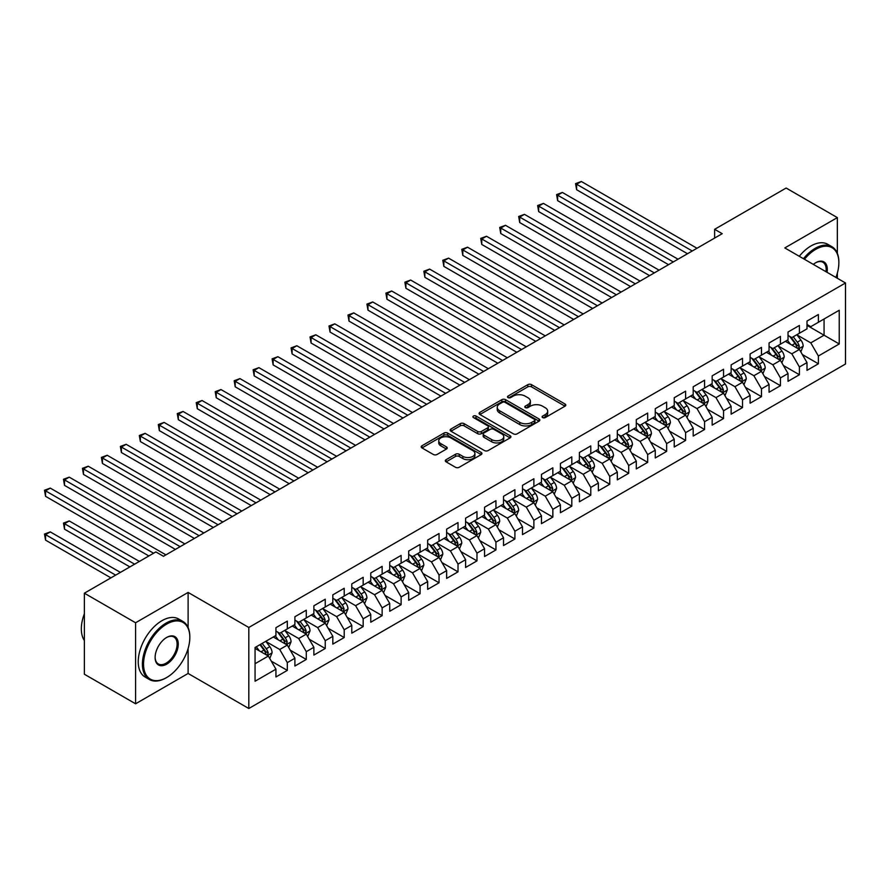 <?xml version="1.0" encoding="UTF-8"?>
<svg xmlns="http://www.w3.org/2000/svg" width="890" height="890" viewBox="0 0 890 890"><rect width="100%" height="100%" fill="white"/><g stroke="black" fill="none" stroke-linecap="round" stroke-linejoin="round"><path stroke-width="1.33" d="M542.655 417.588A1.847 1.068 0 0 0 545.259 417.588L565.039 406.163A2.637 1.524 0 0 0 565.817 405.095A2.637 1.524 0 0 0 565.039 404.016L531.53 384.669A2.637 1.524 0 0 0 527.803 384.669L508.023 396.083A1.847 1.068 0 0 0 507.489 396.84A1.847 1.068 0 0 0 508.023 397.596A1.847 1.068 0 0 0 510.638 397.596L513.196 396.117A8.422 4.862 0 0 1 525.111 396.117L527.904 397.73A8.422 4.862 0 0 1 530.373 401.168A8.422 4.862 0 0 1 527.904 404.605L525.345 406.085A1.847 1.068 0 0 0 524.8 406.841A1.847 1.068 0 0 0 525.345 407.587A1.847 1.068 0 0 0 527.948 407.587L530.507 406.107A8.422 4.862 0 0 1 542.422 406.107L545.214 407.72A8.422 4.862 0 0 1 547.684 411.158A8.422 4.862 0 0 1 545.214 414.607L542.655 416.075A1.847 1.068 0 0 0 542.121 416.832A1.847 1.068 0 0 0 542.655 417.588L542.655 416.075M446.079 459.696A2.637 1.524 0 0 0 445.311 460.764A2.637 1.524 0 0 0 446.079 461.843L455.48 467.272A2.637 1.524 0 0 0 459.207 467.272L481.178 454.59A2.637 1.524 0 0 0 481.946 453.511A2.637 1.524 0 0 0 481.178 452.432L447.659 433.085A2.637 1.524 0 0 0 443.943 433.085L421.971 445.768A2.637 1.524 0 0 0 421.204 446.847A2.637 1.524 0 0 0 421.971 447.926L433.33 454.478A2.637 1.524 0 0 0 437.046 454.478L446.457 449.05A2.637 1.524 0 0 0 447.225 447.97A2.637 1.524 0 0 0 446.457 446.902L440.817 443.654A7.042 4.061 0 0 1 438.759 440.772A7.042 4.061 0 0 1 443.109 437.012A7.042 4.061 0 0 1 450.785 437.902L472.846 450.64A7.042 4.061 0 0 1 474.904 453.511A7.042 4.061 0 0 1 470.554 457.271A7.042 4.061 0 0 1 462.878 456.381L459.207 454.267A2.637 1.524 0 0 0 455.48 454.267L446.079 459.696L446.079 461.843M188.113 627.561L188.113 592.428L135.58 622.766L84.372 593.196L155.872 551.911L163.46 556.295L722.213 233.692L714.625 229.32L714.625 238.075M188.113 592.428L248.811 627.472L845.5 282.976L845.5 364.01L248.811 708.507L248.811 627.472M837.345 253.294L837.345 217.605L784.802 247.932L845.5 282.976M837.345 217.605L786.137 188.035L714.625 229.32M513.385 433.842A2.637 1.524 0 0 0 517.101 433.842L539.073 421.159A2.637 1.524 0 0 0 539.841 420.08A2.637 1.524 0 0 0 539.073 419.012L505.565 399.666A2.637 1.524 0 0 0 501.838 399.666L479.866 412.348A2.637 1.524 0 0 0 479.098 413.416A2.637 1.524 0 0 0 479.866 414.495L513.385 433.842M474.181 417.977A1.847 1.068 0 0 1 476.05 418.244L476.05 416.053L510.126 435.722A2.637 1.524 0 0 1 510.893 436.801A2.637 1.524 0 0 1 510.126 437.869L488.154 450.551A2.637 1.524 0 0 1 484.427 450.551L450.918 431.205L450.918 429.058A2.637 1.524 0 0 0 450.151 430.137A2.637 1.524 0 0 0 450.918 431.205M450.918 429.058L460.319 423.629A2.637 1.524 0 0 1 464.046 423.629L477.641 431.472A2.637 1.524 0 0 0 481.357 431.472L487.598 427.879A2.637 1.524 0 0 0 488.365 426.8A2.637 1.524 0 0 0 487.598 425.732L473.447 417.555A1.847 1.068 0 0 1 472.913 416.809A1.847 1.068 0 0 1 474.047 415.819A1.847 1.068 0 0 1 476.05 416.053M806.996 325.351L824.062 335.207L824.062 318.998L839.237 310.243L818.377 322.28L818.377 314.515L806.996 321.079L806.996 328.855L799.409 333.238L799.409 325.462L788.028 332.026L788.028 339.802L780.441 344.185L780.441 336.409L769.06 342.984L769.06 350.76L761.473 355.132L761.473 347.356L750.103 353.931L750.103 361.707L742.516 366.09L742.516 358.314L731.135 364.878L731.135 372.654L723.548 377.037L723.548 369.261L712.167 375.836L712.167 383.612L704.58 387.984L704.58 380.208L693.199 386.783L693.199 394.559L685.611 398.943L685.611 391.166L674.231 397.73L674.231 405.506L666.643 409.889L666.643 402.113L655.263 408.688L655.263 416.453L647.675 420.837L647.675 413.06L636.294 419.635L636.294 427.411L628.707 431.784L628.707 424.018L617.326 430.582L617.326 438.358L609.739 442.742L609.739 434.965L598.369 441.529L598.369 449.305L590.782 453.689L590.782 445.912L579.401 452.487L579.401 460.264L571.814 464.636L571.814 456.859L560.433 463.434L560.433 471.211L552.846 475.594L552.846 467.817L541.465 474.381L541.465 482.157L533.878 486.541L533.878 478.764L522.497 485.339L522.497 493.105L514.909 497.488L514.909 489.711L503.529 496.286L503.529 504.063L495.941 508.435L495.941 500.67L484.561 507.233L484.561 515.01L476.973 519.393L476.973 511.617L465.592 518.191L465.592 525.957L458.016 530.34L458.016 522.564L446.635 529.138L446.635 536.915L439.048 541.287L439.048 533.522L427.667 540.085L427.667 547.862L420.08 552.245L420.08 544.469L408.699 551.032L408.699 558.809L401.112 563.192L401.112 555.416L389.731 561.99L389.731 569.767L382.144 574.139L382.144 566.363L370.763 572.938L370.763 580.714L363.176 585.097L363.176 577.321L351.795 583.885L351.795 591.661L344.207 596.044L344.207 588.268L332.827 594.843L332.827 602.608L325.239 606.991L325.239 599.215L313.87 605.79L313.87 613.566L306.282 617.938L306.282 610.173L294.901 616.737L294.901 624.513L287.314 628.896L287.314 621.12L275.933 627.684L275.933 635.46L255.063 647.508L255.063 681.239L275.933 669.191L268.346 656.052L255.063 648.387M839.237 310.243L839.237 343.963L818.377 356.011L810.79 342.873L797.04 334.929M802.346 354.531L818.377 363.788L818.377 356.011M818.377 363.788L806.996 370.362L806.996 362.586L799.409 366.958L791.822 353.82L778.071 345.887M783.389 365.49L799.409 374.734L799.409 366.958M799.409 374.734L788.028 381.309L788.028 373.533L780.441 377.916L772.854 364.778L759.103 356.834M764.421 376.437L780.441 385.693L780.441 377.916M780.441 385.693L769.06 392.256L769.06 384.48L761.473 388.863L753.886 375.725L740.135 367.781M745.453 387.384L761.473 396.64L761.473 388.863M761.473 396.64L750.103 403.203L750.103 395.438L742.516 399.81L734.929 386.672L721.178 378.74M726.485 398.331L742.516 407.587L742.516 399.81M742.516 407.587L731.135 414.161L731.135 406.385L723.548 410.768L715.961 397.619L702.21 389.686M707.517 409.289L723.548 418.534L723.548 410.768M723.548 418.534L712.167 425.109L712.167 417.332L704.58 421.715L696.992 408.577L683.242 400.634M688.548 420.236L704.58 429.492L704.58 421.715M704.58 429.492L693.199 436.055L693.199 428.279L685.611 432.662L678.024 419.524L664.274 411.58M669.58 431.183L685.611 440.439L685.611 432.662M685.611 440.439L674.231 447.014L674.231 439.237L666.643 443.609L659.056 430.471L645.306 422.539M650.612 442.141L666.643 451.386L666.643 443.609M666.643 451.386L655.263 457.961L655.263 450.184L647.675 454.568L640.088 441.429L626.337 433.486M631.655 453.088L647.675 462.344L647.675 454.568M647.675 462.344L636.294 468.908L636.294 461.131L628.707 465.514L621.12 452.376L607.369 444.433M612.687 464.035L628.707 473.291L628.707 465.514M628.707 473.291L617.326 479.866L617.326 472.089L609.739 476.462L602.163 463.323L588.401 455.391M593.719 474.993L609.739 484.238L609.739 476.462M609.739 484.238L598.369 490.813L598.369 483.036L590.782 487.42L583.195 474.281L569.444 466.338M574.751 485.94L590.782 495.196L590.782 487.42M590.782 495.196L579.401 501.76L579.401 493.983L571.814 498.367L564.227 485.228L550.476 477.285M555.783 496.887L571.814 506.143L571.814 498.367M571.814 506.143L560.433 512.707L560.433 504.942L552.846 509.314L545.259 496.175L531.508 488.232M536.815 507.834L552.846 517.09L552.846 509.314M552.846 517.09L541.465 523.665L541.465 515.889L533.878 520.272L526.29 507.122L512.54 499.19M517.846 518.792L533.878 528.037L533.878 520.272M533.878 528.037L522.497 534.612L522.497 526.836L514.909 531.219L507.322 518.08L493.572 510.137M498.889 529.739L514.909 538.995L514.909 531.219M514.909 538.995L503.529 545.559L503.529 537.783L495.941 542.166L488.354 529.027L474.604 521.084M479.921 540.686L495.941 549.942L495.941 542.166M495.941 549.942L484.561 556.517L484.561 548.741L476.973 553.113L469.386 539.974L455.636 532.042M460.953 551.644L476.973 560.889L476.973 553.113M476.973 560.889L465.592 567.464L465.592 559.688L458.016 564.071L450.429 550.932L436.678 542.989M441.985 562.591L458.016 571.847L458.016 564.071M458.016 571.847L446.635 578.411L446.635 570.635L439.048 575.018L431.461 561.879L417.71 553.936M423.017 573.538L439.048 582.794L439.048 575.018M439.048 582.794L427.667 589.358L427.667 581.593L420.08 585.965L412.493 572.826L398.742 564.894M404.049 584.485L420.08 593.741L420.08 585.965M420.08 593.741L408.699 600.316L408.699 592.54L401.112 596.923L393.525 583.773L379.774 575.841M385.081 595.443L401.112 604.699L401.112 596.923M401.112 604.699L389.731 611.263L389.731 603.487L382.144 607.87L374.557 594.731L360.806 586.788M366.113 606.39L382.144 615.646L382.144 607.87M382.144 615.646L370.763 622.21L370.763 614.445L363.176 618.817L355.588 605.678L341.838 597.735M347.156 617.337L363.176 626.593L363.176 618.817M363.176 626.593L351.795 633.168L351.795 625.392L344.207 629.775L336.62 616.625L322.87 608.693M328.188 628.296L344.207 637.54L344.207 629.775M344.207 637.54L332.827 644.115L332.827 636.339L325.239 640.722L317.663 627.584L303.902 619.64M309.219 639.243L325.239 648.499L325.239 640.722M325.239 648.499L313.87 655.062L313.87 647.286L306.282 651.669L298.695 638.531L284.945 630.587M290.251 650.19L306.282 659.446L306.282 651.669M306.282 659.446L294.901 666.02L294.901 658.244L287.314 662.616L279.727 649.477L265.977 641.545M271.283 661.148L287.314 670.393L287.314 662.616M287.314 670.393L275.933 676.967L275.933 669.191M275.933 631.088L279.727 633.268L287.314 628.896M255.063 663.718L268.346 656.052M294.901 620.13L298.695 622.321L306.282 617.938M279.727 649.477L287.314 645.105L273.274 636.995M294.901 658.244L287.314 645.105M313.87 609.183L317.663 611.374L325.239 606.991M298.695 638.531L306.282 634.147L292.243 626.048M313.87 647.286L306.282 634.147M332.827 598.236L336.62 600.427L344.207 596.044M317.663 627.584L325.239 623.2L311.211 615.101M332.827 636.339L325.239 623.2M351.795 587.278L355.588 589.469L363.176 585.097M336.62 616.625L344.207 612.253L330.179 604.143M351.795 625.392L344.207 612.253M370.763 576.331L374.557 578.522L382.144 574.139M355.588 605.678L363.176 601.295L349.147 593.196M370.763 614.445L363.176 601.295M389.731 565.384L393.525 567.575L401.112 563.192M374.557 594.731L382.144 590.348L368.104 582.249M389.731 603.487L382.144 590.348M408.699 554.437L412.493 556.617L420.08 552.245M393.525 583.773L401.112 579.401L387.072 571.291M408.699 592.54L401.112 579.401M427.667 543.479L431.461 545.67L439.048 541.287M412.493 572.826L420.08 568.443L406.04 560.344M427.667 581.593L420.08 568.443M446.635 532.532L450.429 534.723L458.016 530.34M431.461 561.879L439.048 557.496L425.008 549.397M446.635 570.635L439.048 557.496M465.592 521.585L469.386 523.776L476.973 519.393M450.429 550.932L458.016 546.549L443.976 538.439M465.592 559.688L458.016 546.549M484.561 510.626L488.354 512.818L495.941 508.435M469.386 539.974L476.973 535.602L462.945 527.492M484.561 548.741L476.973 535.602M503.529 499.679L507.322 501.871L514.909 497.488M488.354 529.027L495.941 524.644L481.913 516.545M503.529 537.783L495.941 524.644M522.497 488.732L526.29 490.924L533.878 486.541M507.322 518.08L514.909 513.697L500.881 505.598M522.497 526.836L514.909 513.697M541.465 477.774L545.259 479.966L552.846 475.594M526.29 507.122L533.878 502.75L519.838 494.64M541.465 515.889L533.878 502.75M560.433 466.827L564.227 469.019L571.814 464.636M545.259 496.175L552.846 491.792L538.806 483.693M560.433 504.942L552.846 491.792M579.401 455.88L583.195 458.072L590.782 453.689M564.227 485.228L571.814 480.845L557.774 472.746M579.401 493.983L571.814 480.845M598.369 444.933L602.163 447.114L609.739 442.742M583.195 474.281L590.782 469.898L576.742 461.788M598.369 483.036L590.782 469.898M617.326 433.975L621.12 436.167L628.707 431.784M602.163 463.323L609.739 458.951L595.71 450.841M617.326 472.089L609.739 458.951M636.294 423.028L640.088 425.22L647.675 420.837M621.12 452.376L628.707 447.993L614.678 439.894M636.294 461.131L628.707 447.993M655.263 412.081L659.056 414.273L666.643 409.889M640.088 441.429L647.675 437.046L633.647 428.947M655.263 450.184L647.675 437.046M674.231 401.123L678.024 403.315L685.611 398.943M659.056 430.471L666.643 426.099L652.604 417.989M674.231 439.237L666.643 426.099M693.199 390.176L696.992 392.368L704.58 387.984M678.024 419.524L685.611 415.141L671.572 407.041M693.199 428.279L685.611 415.141M712.167 379.229L715.961 381.421L723.548 377.037M696.992 408.577L704.58 404.194L690.54 396.095M712.167 417.332L704.58 404.194M731.135 368.282L734.929 370.463L742.516 366.09M715.961 397.619L723.548 393.247L709.508 385.136M731.135 406.385L723.548 393.247M750.103 357.324L753.886 359.516L761.473 355.132M734.929 386.672L742.516 382.288L728.476 374.189M750.103 395.438L742.516 382.288M769.06 346.377L772.854 348.569L780.441 344.185M753.886 375.725L761.473 371.341L747.444 363.242M769.06 384.48L761.473 371.341M788.028 335.43L791.822 337.61L799.409 333.238M772.854 364.778L780.441 360.394L766.412 352.284M788.028 373.533L780.441 360.394M806.996 324.472L810.79 326.663L818.377 322.28M791.822 353.82L799.409 349.447L785.381 341.337M806.996 362.586L799.409 349.447M84.372 593.196L84.372 674.231L135.58 703.79L188.113 673.463L248.811 708.507M135.58 622.766L135.58 703.79M837.345 278.27L837.345 273.108M810.79 342.873L824.062 335.207L839.237 343.963M188.113 673.463L188.113 648.487M543.389 417.844L545.214 416.787A8.422 4.862 0 0 0 547.684 413.349L547.684 411.158M530.373 401.168L530.373 403.359A8.422 4.862 0 0 1 527.904 406.797L526.079 407.854M565.005 406.185L531.53 386.861A2.637 1.524 0 0 0 527.803 386.861L508.769 397.852M539.04 421.181L505.565 401.846A2.637 1.524 0 0 0 501.838 401.846L479.91 414.518M534.423 420.837A1.847 1.068 0 0 0 534.957 420.08A1.847 1.068 0 0 0 534.423 419.335L505.008 402.347A1.847 1.068 0 0 0 502.394 402.347L499.702 403.904A8.422 4.862 0 0 0 497.232 407.342A8.422 4.862 0 0 0 499.702 410.791L519.805 422.394A8.422 4.862 0 0 0 531.719 422.394L534.423 420.837L534.423 423.028A1.847 1.068 0 0 0 534.957 422.272L534.957 420.08M497.232 407.342L497.232 409.534A8.422 4.862 0 0 0 499.702 412.971L499.702 410.791M534.423 423.028L531.719 424.586A8.422 4.862 0 0 1 519.805 424.586L499.702 412.971M450.952 431.227L460.319 425.82L460.319 423.629M488.365 426.8L488.365 428.991A2.637 1.524 0 0 1 487.598 430.07L481.357 433.664A2.637 1.524 0 0 1 477.641 433.664L464.046 425.82A2.637 1.524 0 0 0 460.319 425.82M476.05 418.244L510.092 437.891M491.736 439.616A7.042 4.061 0 0 0 499.412 440.494A7.042 4.061 0 0 0 503.762 436.745A7.042 4.061 0 0 0 501.693 433.864L493.928 429.38A2.637 1.524 0 0 0 490.201 429.38L483.971 432.985A2.637 1.524 0 0 0 483.192 434.053A2.637 1.524 0 0 0 483.971 435.132L491.736 439.616L491.736 441.807A7.042 4.061 0 0 0 499.412 442.686A7.042 4.061 0 0 0 503.762 438.937L503.762 436.745M483.192 434.053L483.192 436.245A2.637 1.524 0 0 0 483.971 437.324L483.971 435.132M491.736 441.807L483.971 437.324M474.904 453.511L474.904 455.702A7.042 4.061 0 0 1 470.554 459.463A7.042 4.061 0 0 1 462.878 458.572L459.207 456.459A2.637 1.524 0 0 0 455.48 456.459L446.113 461.866M438.759 440.772L438.759 442.964A7.042 4.061 0 0 0 440.817 445.834L440.817 443.654M446.413 449.072L440.817 445.834M481.134 454.601L447.659 435.277A2.637 1.524 0 0 0 443.943 435.277L422.005 447.937M800.811 351.873L803.169 346.132A7.109 4.105 -120 0 0 800.9 340.08L796.873 334.707M790.442 344.263L787.383 340.18M576.609 233.514L649.578 275.633L538.673 211.609L538.673 206.135L543.423 203.398L659.056 270.16M798.074 348.669L799.331 346.433A7.109 4.105 -120 0 0 797.295 342.161L793.268 336.787M790.965 337.121L795.938 343.762A3.616 2.091 60 0 1 796.595 344.864L799.331 346.433M789.719 336.398L795.015 343.473A7.109 4.105 60 0 1 797.051 347.756L797.195 348.168M692.253 251.002L576.609 184.23L581.348 181.493L696.992 248.266M687.503 253.739L576.609 189.715L576.609 184.23L575.563 183.629L581.348 181.493M576.609 189.715L575.563 183.629M781.843 362.82L784.201 357.09A7.109 4.105 -120 0 0 781.932 351.027L777.904 345.654M771.485 355.221L768.415 351.127M557.641 244.461L630.61 286.591L519.704 222.556L519.704 217.082L524.455 214.345L640.088 281.107M779.106 359.616L780.363 357.391A7.109 4.105 -120 0 0 778.327 353.108L774.3 347.734M771.997 348.068L776.97 354.709A3.616 2.091 60 0 1 777.638 355.811L780.363 357.391M770.751 347.345L776.047 354.431A7.109 4.105 60 0 1 778.082 358.703L778.227 359.115M762.886 373.778L765.233 368.037A7.109 4.105 -120 0 0 762.964 361.985L758.936 356.601M752.517 366.168L749.447 362.074M538.673 255.408L611.641 297.538L500.747 233.514L500.747 228.04L505.487 225.304L621.12 292.065M760.138 370.574L761.395 368.338A7.109 4.105 -120 0 0 759.359 364.066L755.332 358.681M753.029 359.015L758.013 365.668A3.616 2.091 60 0 1 758.669 366.758L761.395 368.338M751.783 358.303L757.09 365.378A7.109 4.105 60 0 1 759.114 369.65L759.259 370.062M673.285 261.949L557.641 195.188L562.38 192.451L678.024 259.213M668.546 264.686L557.641 200.662L557.641 195.188L556.595 194.587L562.38 192.451M557.641 200.662L556.595 194.587M654.317 272.896L537.638 205.534L543.423 203.398M538.673 211.609L537.638 205.534M835.921 277.446A32.719 18.89 120 0 0 838.858 262.717A32.719 18.89 120 0 0 815.718 249.356A32.719 18.89 120 0 0 804.438 259.268M803.448 258.701A33.531 19.357 -60 0 1 815.151 248.366A33.531 19.357 -60 0 1 831.916 246.708A33.531 19.357 -60 0 1 838.858 262.06A33.531 19.357 -60 0 1 838.858 262.394M813.315 264.397A16.365 9.445 -60 0 1 815.718 262.717L815.718 262.717A16.365 9.445 -60 0 1 827.044 272.318M825.987 271.706A15.553 8.978 120 0 0 822.927 262.272A15.553 8.978 120 0 0 815.429 262.884M799.276 256.287A33.531 19.357 -60 0 1 810.979 245.963A33.531 19.357 -60 0 1 827.745 244.305L831.916 246.708M166.119 677.846L166.686 677.513A32.719 18.89 120 0 0 189.826 637.44A32.719 18.89 120 0 0 166.686 624.079A32.719 18.89 120 0 0 143.546 664.151A32.719 18.89 120 0 0 166.686 677.513L166.119 677.846A33.531 19.357 -60 0 1 149.353 679.504A33.531 19.357 -60 0 1 144.213 652.637A33.531 19.357 -60 0 1 166.119 623.089A33.531 19.357 -60 0 1 182.884 621.431A33.531 19.357 -60 0 1 189.826 636.773A33.531 19.357 -60 0 1 189.826 637.106M166.686 637.44L166.686 637.44A16.365 9.445 -60 0 1 178.256 644.115A16.365 9.445 -60 0 1 166.686 664.151A16.365 9.445 -60 0 1 155.116 657.476A16.365 9.445 -60 0 1 166.686 637.44L166.686 637.44M155.116 657.143A15.553 8.978 120 0 0 158.331 663.94A15.553 8.978 120 0 0 166.119 663.172A15.553 8.978 120 0 0 176.276 649.455A15.553 8.978 120 0 0 173.895 636.995A15.553 8.978 120 0 0 166.397 637.607M84.372 640.544A33.531 19.357 -60 0 1 84.372 613.744M149.353 679.504L145.181 677.09A33.531 19.357 -60 0 1 140.042 650.223A33.531 19.357 -60 0 1 161.947 620.686A33.531 19.357 -60 0 1 178.701 619.017L182.884 621.431M743.918 384.725L746.265 378.984A7.109 4.105 -120 0 0 743.995 372.932L739.968 367.559M733.549 377.115L730.49 373.032M519.704 266.366L592.673 308.485L481.779 244.461L481.779 238.987L486.519 236.251L602.163 303.012M741.17 381.521L742.427 379.285A7.109 4.105 -120 0 0 740.391 375.013L736.364 369.639M734.061 369.973L739.045 376.615A3.616 2.091 60 0 1 739.701 377.716L742.427 379.285M732.815 369.25L738.122 376.325A7.109 4.105 60 0 1 740.157 380.597L740.291 381.009M724.95 395.672L727.297 389.931A7.109 4.105 -120 0 0 725.027 383.879L721 378.506M714.581 388.073L711.522 383.979M500.747 277.313L573.705 319.443L462.811 255.408L462.811 249.934L467.55 247.197L583.195 313.959M722.202 392.468L723.459 390.243A7.109 4.105 -120 0 0 721.423 385.96L717.396 380.586M715.093 380.92L720.077 387.562A3.616 2.091 60 0 1 720.733 388.663L723.459 390.243M713.847 380.197L719.153 387.272A7.109 4.105 60 0 1 721.189 391.555L721.334 391.967M635.349 283.854L518.67 216.481L524.455 214.345M519.704 222.556L518.67 216.481M616.381 294.801L499.702 227.428L505.487 225.304M500.747 233.514L499.702 227.428M705.981 406.63L708.329 400.889A7.109 4.105 -120 0 0 706.059 394.837L702.032 389.453M695.613 399.02L692.553 394.926M481.779 288.26L554.737 330.39L443.843 266.366L443.843 260.881L448.582 258.144L564.227 324.917M703.234 403.426L704.491 401.19A7.109 4.105 -120 0 0 702.466 396.918L698.428 391.533M696.136 391.867L701.109 398.509A3.616 2.091 60 0 1 701.765 399.61L704.491 401.19M694.879 391.144L700.185 398.231A7.109 4.105 60 0 1 702.221 402.503L702.366 402.914M597.413 305.748L480.734 238.387L486.519 236.251M481.779 244.461L480.734 238.387M687.013 417.577L689.361 411.836A7.109 4.105 -120 0 0 687.102 405.784L683.064 400.4M676.645 409.967L673.585 405.885M462.811 299.218L535.769 341.337L424.875 277.313L424.875 271.839L429.614 269.103L545.259 335.864M684.277 414.373L685.534 412.137A7.109 4.105 -120 0 0 683.498 407.865L679.459 402.491M677.168 402.825L682.14 409.467A3.616 2.091 60 0 1 682.797 410.568L685.534 412.137M675.91 402.102L681.217 409.178A7.109 4.105 60 0 1 683.253 413.45L683.398 413.861M578.444 316.695L461.765 249.334L467.55 247.197M462.811 255.408L461.765 249.334M668.045 428.524L670.404 422.783A7.109 4.105 -120 0 0 668.134 416.731L664.107 411.358M657.677 420.914L654.617 416.832M443.843 310.165L516.812 352.284L405.907 288.26L405.907 282.786L410.646 280.05L526.29 346.811M665.308 425.32L666.566 423.095A7.109 4.105 -120 0 0 664.53 418.812L660.502 413.438M658.2 413.772L663.172 420.414A3.616 2.091 60 0 1 663.829 421.515L666.566 423.095M656.942 413.049L662.249 420.125A7.109 4.105 60 0 1 664.285 424.408L664.43 424.819M559.487 327.654L442.797 260.281L448.582 258.144M443.843 266.366L442.797 260.281M649.077 439.471L651.435 433.742A7.109 4.105 -120 0 0 649.166 427.69L645.139 422.305M638.72 431.873L635.649 427.779M424.875 321.112L497.844 363.242L386.939 299.218L386.939 293.733L391.689 290.997L507.322 357.769M646.34 436.267L647.597 434.042A7.109 4.105 -120 0 0 645.562 429.77L641.534 424.385M639.231 424.719L644.204 431.361A3.616 2.091 60 0 1 644.861 432.462L647.597 434.042M637.985 423.996L643.281 431.083A7.109 4.105 60 0 1 645.317 435.355L645.461 435.766M540.519 338.601L423.829 271.239L429.614 269.103M424.875 277.313L423.829 271.239M630.12 450.429L632.467 444.689A7.109 4.105 -120 0 0 630.198 438.637L626.171 433.252M619.752 442.82L616.681 438.737M405.907 332.059L478.876 374.189L367.982 310.165L367.982 304.692L372.721 301.955L488.354 368.716M627.372 447.225L628.629 444.989A7.109 4.105 -120 0 0 626.593 440.717L622.566 435.332M620.263 435.677L625.236 442.319A3.616 2.091 60 0 1 625.904 443.42L628.629 444.989M619.017 434.954L624.313 442.03A7.109 4.105 60 0 1 626.349 446.302L626.493 446.713M521.551 349.548L404.861 282.186L410.646 280.05M405.907 288.26L404.861 282.186M611.152 461.376L613.499 455.636A7.109 4.105 -120 0 0 611.23 449.584L607.202 444.21M600.783 453.767L597.713 449.684M386.939 343.017L459.907 385.136L349.014 321.112L349.014 315.639L353.753 312.902L469.386 379.663M608.404 458.172L609.661 455.936A7.109 4.105 -120 0 0 607.625 451.664L603.598 446.291M601.295 446.624L606.279 453.266A3.616 2.091 60 0 1 606.935 454.367L609.661 455.936M600.049 445.901L605.356 452.977A7.109 4.105 60 0 1 607.381 457.26L607.525 457.671M502.583 360.506L385.904 293.133L391.689 290.997M386.939 299.218L385.904 293.133M592.184 472.323L594.531 466.594A7.109 4.105 -120 0 0 592.262 460.531L588.234 455.157M581.815 464.725L578.756 460.631M367.982 353.964L440.939 396.095L330.045 332.059L330.045 326.586L334.785 323.849L450.429 390.61M589.436 469.119L590.693 466.894A7.109 4.105 -120 0 0 588.657 462.611L584.63 457.238M582.327 457.571L587.311 464.213A3.616 2.091 60 0 1 587.967 465.314L590.693 466.894M581.081 456.848L586.388 463.935A7.109 4.105 60 0 1 588.423 468.207L588.568 468.618M483.615 371.453L366.936 304.091L372.721 301.955M367.982 310.165L366.936 304.091M573.216 483.281L575.563 477.541A7.109 4.105 -120 0 0 573.294 471.489L569.266 466.104M562.847 475.672L559.788 471.578M349.014 364.911L421.971 407.041L311.077 343.017L311.077 337.544L315.817 334.796L431.461 401.568M570.468 480.077L571.725 477.841A7.109 4.105 -120 0 0 569.689 473.569L565.662 468.185M563.37 468.518L568.343 475.171A3.616 2.091 60 0 1 568.999 476.261L571.725 477.841M562.113 467.806L567.42 474.882A7.109 4.105 60 0 1 569.455 479.154L569.6 479.565M464.647 382.4L347.968 315.038L353.753 312.902M349.014 321.112L347.968 315.038M554.248 494.228L556.595 488.488A7.109 4.105 -120 0 0 554.325 482.436L550.298 477.062M543.879 486.619L540.82 482.536M330.045 375.869L403.003 417.989L292.109 353.964L292.109 348.491L296.848 345.754L412.493 412.515M551.5 491.024L552.757 488.788A7.109 4.105 -120 0 0 550.732 484.516L546.694 479.143M544.402 479.476L549.375 486.118A3.616 2.091 60 0 1 550.031 487.219L552.757 488.788M543.145 478.753L548.451 485.829A7.109 4.105 60 0 1 550.487 490.101L550.632 490.512M445.679 393.358L329 325.985L334.785 323.849M330.045 332.059L329 325.985M535.279 505.175L537.627 499.435A7.109 4.105 -120 0 0 535.368 493.383L531.33 488.009M524.911 497.577L521.851 493.483M311.077 386.816L384.035 428.947L273.141 364.911L273.141 359.438L277.88 356.701L393.525 423.462M532.543 501.971L533.8 499.746A7.109 4.105 -120 0 0 531.764 495.463L527.737 490.09M525.434 490.423L530.407 497.065A3.616 2.091 60 0 1 531.063 498.166L533.8 499.746M524.177 489.7L529.483 496.776A7.109 4.105 60 0 1 531.519 501.059L531.664 501.471M426.711 404.305L310.031 336.932L315.817 334.796M311.077 343.017L310.031 336.932M516.311 516.133L518.67 510.393A7.109 4.105 -120 0 0 516.4 504.341L512.373 498.956M505.943 508.524L502.883 504.43M292.109 397.763L365.078 439.894L254.173 375.869L254.173 370.385L258.923 367.648L374.557 434.42M513.575 512.918L514.832 510.693A7.109 4.105 -120 0 0 512.796 506.421L508.769 501.037M506.466 501.37L511.439 508.012A3.616 2.091 60 0 1 512.095 509.113L514.832 510.693M505.22 500.647L510.515 507.734A7.109 4.105 60 0 1 512.551 512.006L512.696 512.418M407.753 415.252L291.063 347.89L296.848 345.754M292.109 353.964L291.063 347.89M497.343 527.08L499.702 521.34A7.109 4.105 -120 0 0 497.432 515.288L493.405 509.903M486.986 519.471L483.915 515.388M273.141 408.721L346.11 450.841L235.205 386.816L235.205 381.343L239.955 378.606L355.588 445.367M494.606 523.876L495.864 521.64A7.109 4.105 -120 0 0 493.828 517.368L489.8 511.984M487.498 512.328L492.47 518.97A3.616 2.091 60 0 1 493.138 520.072L495.864 521.64M486.252 511.605L491.547 518.681A7.109 4.105 60 0 1 493.583 522.953L493.728 523.365M388.785 426.199L272.095 358.837L277.88 356.701M273.141 364.911L272.095 358.837M478.386 538.027L480.734 532.287A7.109 4.105 -120 0 0 478.464 526.235L474.437 520.861M468.018 530.418L464.947 526.335M254.173 419.668L327.142 461.788L216.248 397.763L216.248 392.29L220.987 389.553L336.62 456.314M475.638 534.823L476.895 532.598A7.109 4.105 -120 0 0 474.859 528.315L470.832 522.942M468.529 523.276L473.513 529.917A3.616 2.091 60 0 1 474.17 531.019L476.895 532.598M467.283 522.552L472.579 529.628A7.109 4.105 60 0 1 474.615 533.911L474.759 534.323M369.817 437.157L253.138 369.784L258.923 367.648M254.173 375.869L253.138 369.784M459.418 548.974L461.765 543.245A7.109 4.105 -120 0 0 459.496 537.193L455.469 531.808M449.05 541.376L445.99 537.282M235.205 430.615L308.174 472.746L197.28 408.71L197.28 403.237L202.019 400.5L317.652 467.272M456.67 545.77L457.927 543.545A7.109 4.105 -120 0 0 455.891 539.273L451.864 533.889M449.561 534.222L454.545 540.864A3.616 2.091 60 0 1 455.202 541.966L457.927 543.545M448.315 533.499L453.622 540.586A7.109 4.105 60 0 1 455.658 544.858L455.791 545.27M350.849 448.104L234.17 380.742L239.955 378.606M235.205 386.816L234.17 380.742M440.45 559.932L442.797 554.192A7.109 4.105 -120 0 0 440.528 548.14L436.501 542.755M430.081 552.323L427.022 548.229M216.248 441.562L289.205 483.693L178.311 419.668L178.311 414.195L183.051 411.458L298.695 478.219M437.702 556.728L438.959 554.492A7.109 4.105 -120 0 0 436.923 550.22L432.896 544.836M430.593 545.17L435.577 551.822A3.616 2.091 60 0 1 436.234 552.913L438.959 554.492M429.347 544.457L434.654 551.533A7.109 4.105 60 0 1 436.69 555.805L436.834 556.217M331.881 459.051L215.202 391.689L220.987 389.553M216.248 397.763L215.202 391.689M421.482 570.879L423.829 565.139A7.109 4.105 -120 0 0 421.56 559.087L417.532 553.714M411.113 563.27L408.054 559.187M197.28 452.521L270.237 494.64L159.343 430.615L159.343 425.142L164.083 422.405L279.727 489.166M418.734 567.675L419.991 565.439A7.109 4.105 -120 0 0 417.955 561.167L413.928 555.794M411.636 556.128L416.609 562.769A3.616 2.091 60 0 1 417.265 563.871L419.991 565.439M410.379 555.404L415.686 562.48A7.109 4.105 60 0 1 417.722 566.763L417.866 567.175M312.913 470.009L196.234 402.636L202.019 400.5M197.28 408.71L196.234 402.636M402.514 581.826L404.861 576.086A7.109 4.105 -120 0 0 402.603 570.034L398.564 564.661M392.145 574.228L389.086 570.134M178.311 463.468L251.269 505.598L140.375 441.562L140.375 436.089L145.114 433.352L260.759 500.113M399.777 578.622L401.023 576.397A7.109 4.105 -120 0 0 398.998 572.114L394.96 566.741M392.668 567.075L397.641 573.716A3.616 2.091 60 0 1 398.297 574.818L401.023 576.397M391.411 566.351L396.718 573.438A7.109 4.105 60 0 1 398.753 577.71L398.898 578.122M293.945 480.956L177.266 413.594L183.051 411.458M178.311 419.668L177.266 413.594M383.546 592.785L385.904 587.044A7.109 4.105 -120 0 0 383.635 580.992L379.596 575.607M373.177 585.175L370.118 581.081M159.343 474.415L232.312 516.545L121.407 452.521L121.407 447.047L126.146 444.299L241.791 511.071M380.809 589.581L382.066 587.344A7.109 4.105 -120 0 0 380.03 583.072L376.003 577.688M373.7 578.022L378.673 584.674A3.616 2.091 60 0 1 379.329 585.765L382.066 587.344M372.443 577.31L377.749 584.385A7.109 4.105 60 0 1 379.785 588.657L379.93 589.069M274.988 491.903L158.298 424.541L164.083 422.405M159.343 430.615L158.298 424.541M364.577 603.731L366.936 597.991A7.109 4.105 -120 0 0 364.666 591.939L360.639 586.566M354.209 596.122L351.149 592.039M140.375 485.373L213.344 527.492L102.439 463.468L102.439 457.994L107.189 455.257L222.823 522.018M361.841 600.527L363.098 598.291A7.109 4.105 -120 0 0 361.062 594.019L357.035 588.646M354.732 588.98L359.705 595.621A3.616 2.091 60 0 1 360.361 596.723L363.098 598.291M353.486 588.257L358.781 595.332A7.109 4.105 60 0 1 360.817 599.604L360.962 600.016M256.02 502.85L139.329 435.488L145.114 433.352M140.375 441.562L139.329 435.488M345.609 614.678L347.968 608.938A7.109 4.105 -120 0 0 345.698 602.886L341.671 597.513M335.252 607.069L332.181 602.986M121.407 496.32L194.376 538.439L83.482 474.415L83.482 468.941L88.221 466.204L203.855 532.965M342.873 611.475L344.13 609.25A7.109 4.105 -120 0 0 342.094 604.966L338.067 599.593M335.764 599.927L340.736 606.568A3.616 2.091 60 0 1 341.404 607.67L344.13 609.25M334.518 599.204L339.813 606.279A7.109 4.105 60 0 1 341.849 610.562L341.994 610.974M237.052 513.808L120.361 446.435L126.146 444.299M121.407 452.521L120.361 446.435M326.652 625.625L329 619.896A7.109 4.105 -120 0 0 326.73 613.844L322.703 608.46M316.284 618.027L313.213 613.933M102.439 507.267L175.408 549.397L64.514 485.373L64.514 479.888L69.253 477.151L184.886 543.923M323.904 622.422L325.161 620.197A7.109 4.105 -120 0 0 323.126 615.924L319.098 610.54M316.796 610.874L321.78 617.515A3.616 2.091 60 0 1 322.436 618.617L325.161 620.197M315.55 610.151L320.856 617.237A7.109 4.105 60 0 1 322.881 621.509L323.026 621.921M218.083 524.755L101.404 457.393L107.189 455.257M102.439 463.468L101.404 457.393M307.684 636.584L310.031 630.843A7.109 4.105 -120 0 0 307.762 624.791L303.735 619.407M297.316 628.974L294.256 624.891M83.482 518.225L148.853 555.961L45.546 496.32L45.546 490.846L50.285 488.109L165.929 554.87M304.936 633.38L306.193 631.144A7.109 4.105 -120 0 0 304.157 626.872L300.13 621.487M297.827 621.832L302.811 628.473A3.616 2.091 60 0 1 303.468 629.575L306.193 631.144M296.581 621.109L301.888 628.184A7.109 4.105 60 0 1 303.924 632.456L304.057 632.868M199.115 535.702L82.436 468.34L88.221 466.204M83.482 474.415L82.436 468.34M288.716 647.531L291.063 641.79A7.109 4.105 -120 0 0 288.794 635.738L284.767 630.365M278.348 639.921L275.288 635.838M139.374 561.434L69.253 520.962L64.514 523.698L64.514 529.172L129.884 566.919M285.968 644.327L287.225 642.091A7.109 4.105 -120 0 0 285.189 637.819L281.162 632.445M278.87 632.779L283.843 639.421A3.616 2.091 60 0 1 284.5 640.522L287.225 642.091M277.613 632.056L282.92 639.131A7.109 4.105 60 0 1 284.956 643.414L285.1 643.826M64.514 529.172L63.468 523.097L134.624 564.182M63.468 523.097L69.253 520.962M180.147 546.66L63.468 479.287L69.253 477.151M64.514 485.373L63.468 479.287M269.748 658.478L272.095 652.748A7.109 4.105 -120 0 0 269.826 646.685L265.798 641.312M259.379 650.879L256.32 646.785M120.406 572.392L50.285 531.909L45.546 534.645L45.546 540.119L110.916 577.866M267 655.274L268.257 653.049A7.109 4.105 -120 0 0 266.232 648.777L262.194 643.392M260.414 644.416L264.875 650.368A3.616 2.091 60 0 1 265.531 651.469L268.257 653.049M259.925 644.705L263.952 650.089A7.109 4.105 60 0 1 265.988 654.361L266.132 654.773M45.546 540.119L44.5 534.045L115.667 575.129M44.5 534.045L50.285 531.909M153.592 553.224L44.5 490.245L50.285 488.109M45.546 496.32L44.5 490.245M545.214 416.787L545.214 414.607M525.345 407.587L525.345 406.085M527.904 406.797L527.904 404.605M508.023 397.596L508.023 396.083M527.803 386.861L527.803 384.669M531.53 386.861L531.53 384.669M565.039 406.163L565.039 404.016M479.866 414.495L479.866 412.348M501.838 401.846L501.838 399.666M505.565 401.846L505.565 399.666M539.073 421.159L539.073 419.012M519.805 424.586L519.805 422.394M531.719 424.586L531.719 422.394M464.046 425.82L464.046 423.629M477.641 433.664L477.641 431.472M481.357 433.664L481.357 431.472M487.598 430.07L487.598 427.879M510.126 437.869L510.126 435.722M455.48 456.459L455.48 454.267M459.207 456.459L459.207 454.267M462.878 458.572L462.878 456.381M446.457 449.05L446.457 446.902M421.971 447.926L421.971 445.768M443.943 435.277L443.943 433.085M447.659 435.277L447.659 433.085M481.178 454.59L481.178 452.432M798.519 348.925L803.114 346.277M797.295 342.161L800.9 340.08M792.044 345.186L795.015 343.473M779.551 359.883L784.157 357.224M778.327 353.108L781.932 351.027M773.076 356.145L776.047 354.431M760.583 370.83L765.189 368.171M759.359 364.066L762.964 361.985M754.119 367.092L757.09 365.378M741.615 381.777L746.221 379.118M740.391 375.013L743.995 372.932M735.151 378.039L738.122 376.325M722.658 392.724L727.252 390.076M721.423 385.96L725.027 383.879M716.183 388.997L719.153 387.272M703.69 403.682L708.284 401.023M702.466 396.918L706.059 394.837M697.215 399.944L700.185 398.231M684.721 414.629L689.316 411.97M683.498 407.865L687.102 405.784M678.247 410.891L681.217 409.178M665.753 425.576L670.348 422.928M664.53 418.812L668.134 416.731M659.279 421.849L662.249 420.125M646.785 436.534L651.391 433.875M645.562 429.77L649.166 427.69M640.31 432.796L643.281 431.083M627.817 447.481L632.423 444.822M626.593 440.717L630.198 438.637M621.354 443.743L624.313 442.03M608.849 458.428L613.455 455.78M607.625 451.664L611.23 449.584M602.385 454.69L605.356 452.977M589.881 469.386L594.487 466.727M588.657 462.611L592.262 460.531M583.417 465.648L586.388 463.935M570.924 480.333L575.519 477.674M569.689 473.569L573.294 471.489M564.449 476.595L567.42 474.882M551.956 491.28L556.55 488.621M550.732 484.516L554.325 482.436M545.481 487.542L548.451 485.829M532.988 502.227L537.582 499.579M531.764 495.463L535.368 493.383M526.513 498.5L529.483 496.776M514.019 513.185L518.614 510.526M512.796 506.421L516.4 504.341M507.545 509.447L510.515 507.734M495.051 524.132L499.657 521.473M493.828 517.368L497.432 515.288M488.577 520.394L491.547 518.681M476.083 535.079L480.689 532.431M474.859 528.315L478.464 526.235M469.62 531.341L472.579 529.628M457.115 546.037L461.721 543.378M455.891 539.273L459.496 537.193M450.651 542.299L453.622 540.586M438.158 556.984L442.753 554.325M436.923 550.22L440.528 548.14M431.683 553.246L434.654 551.533M419.19 567.931L423.785 565.284M417.955 561.167L421.56 559.087M412.715 564.193L415.686 562.48M400.222 578.889L404.817 576.231M398.998 572.114L402.603 570.034M393.747 575.151L396.718 573.438M381.254 589.836L385.848 587.178M380.03 583.072L383.635 580.992M374.779 586.098L377.749 584.385M362.286 600.783L366.88 598.125M361.062 594.019L364.666 591.939M355.811 597.045L358.781 595.332M343.318 611.73L347.923 609.083M342.094 604.966L345.698 602.886M336.843 608.004L339.813 606.279M324.349 622.689L328.955 620.03M323.126 615.924L326.73 613.844M317.886 618.951L320.856 617.237M305.381 633.635L309.987 630.977M304.157 626.872L307.762 624.791M298.918 629.898L301.888 628.184M286.424 644.582L291.019 641.935M285.189 637.819L288.794 635.738M279.95 640.845L282.92 639.131M267.456 655.541L272.051 652.882M266.232 648.777L269.826 646.685M260.981 651.803L263.952 650.089M838.858 262.717L838.858 262.06M189.826 637.44L189.826 636.773"/></g></svg>
